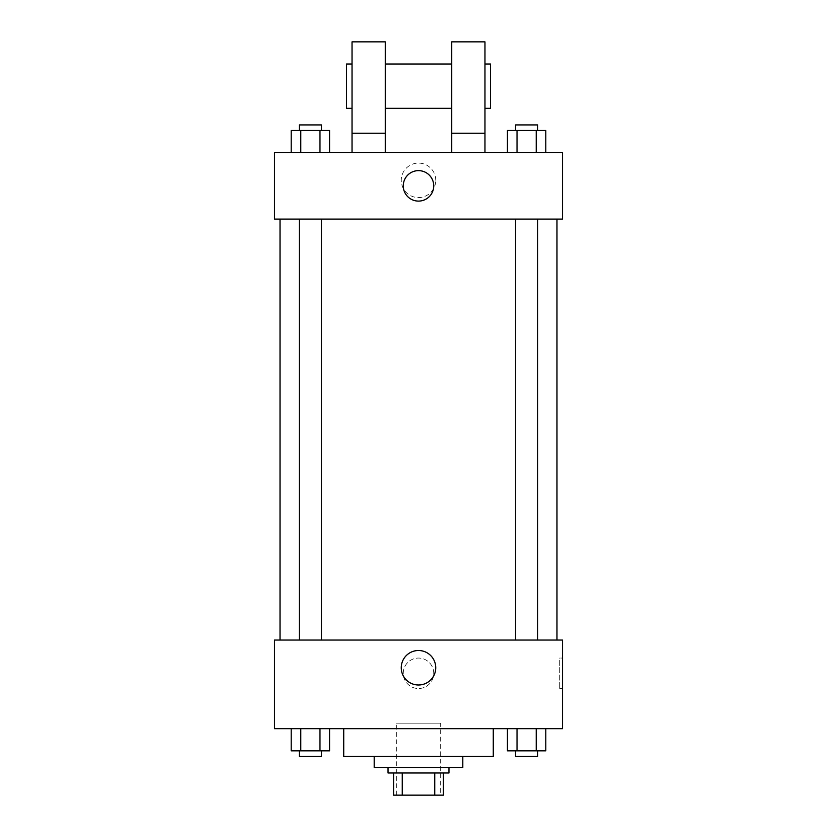 <?xml version="1.0" encoding="UTF-8"?>
<svg xmlns="http://www.w3.org/2000/svg" width="837" height="837" viewBox="0 0 837 837"><rect width="100%" height="100%" fill="white"/><g stroke="black" fill="none" stroke-linecap="round" stroke-linejoin="round"><path stroke-width="0.63" stroke-dasharray="4.18 3.14" d="M440.66 723.147L396.34 723.147L440.66 723.147L440.66 795.15L396.34 795.15L440.66 795.15M402.252 795.15L393.578 795.15L393.578 772.99L402.252 772.99L402.252 795.15L443.422 795.15M434.748 772.99L402.252 772.99L434.748 772.99L434.748 795.15M402.252 772.99L393.578 772.99M388.033 772.99L448.967 772.99M374.191 767.456L462.809 767.456M343.725 756.376L493.275 756.376M418.5 728.682L343.725 728.682L418.5 728.682M291.192 728.682L291.192 750.841L300.786 750.841L291.192 750.841L300.786 750.841L300.786 728.682L319.975 728.682L291.192 728.682L329.569 728.682L300.786 728.682L300.786 750.841L329.569 750.841L319.975 750.841L329.569 750.841L329.569 728.682L319.975 728.682L329.569 728.682L319.975 728.682L319.975 750.841L300.786 750.841L319.975 750.841L319.975 728.682L329.569 728.682L300.786 728.682L329.569 728.682M274.484 728.682L562.516 728.682L562.516 640.054L274.484 640.054L274.484 728.682M507.431 728.682L507.431 750.841L517.025 750.841L507.431 750.841L517.025 750.841L517.025 728.682L536.214 728.682L507.431 728.682L545.808 728.682L517.025 728.682L517.025 750.841L545.808 750.841L536.214 750.841L545.808 750.841L545.808 728.682L536.214 728.682L545.808 728.682L536.214 728.682L536.214 750.841L517.025 750.841L536.214 750.841L536.214 728.682L545.808 728.682L517.025 728.682L545.808 728.682M433.733 673.293A15.233 15.233 0 0 0 410.883 660.1A15.233 15.233 0 0 0 410.883 686.486A15.233 15.233 0 0 0 433.733 673.293A15.233 15.233 0 0 0 410.883 660.1A15.233 15.233 0 0 0 410.883 686.486A15.233 15.233 0 0 0 433.733 673.293M556.971 640.054L280.029 640.054L556.971 640.054M321.46 640.054L299.301 640.054L321.46 640.054L299.301 640.054L321.46 640.054L321.46 219.095L299.301 219.095L321.46 219.095M537.699 640.054L515.54 640.054L537.699 640.054L515.54 640.054L537.699 640.054L537.699 219.095L515.54 219.095L537.699 219.095M274.484 688.527L274.494 658.06L274.484 688.527M562.516 658.06L562.516 688.527L562.516 658.06L559.723 658.06L559.723 688.527L559.723 658.06M435.742 667.759A17.242 17.242 0 0 1 409.879 682.689A17.242 17.242 0 0 1 409.879 652.818A17.242 17.242 0 0 1 435.742 667.759M556.971 219.095L280.029 219.095L556.971 219.095M274.484 219.095L562.516 219.095L562.516 152.627L274.484 152.627L274.484 219.095M435.742 180.321A17.242 17.242 0 0 0 409.879 165.391A17.242 17.242 0 0 0 409.879 195.262A17.242 17.242 0 0 0 435.742 180.321A17.242 17.242 0 0 1 409.879 195.262A17.242 17.242 0 0 1 409.879 165.391A17.242 17.242 0 0 1 435.742 180.321M274.484 185.866L274.484 201.1L274.494 185.866M418.5 170.633A15.233 15.233 0 0 0 405.307 193.483A15.233 15.233 0 0 0 431.693 193.483A15.233 15.233 0 0 0 418.5 170.633M562.516 185.866L562.516 201.1L562.506 185.866M329.569 152.627L291.192 152.627L329.569 152.627L291.192 152.627L329.569 152.627L300.786 152.627L329.569 152.627L329.569 130.478L319.975 130.478L329.569 130.478L319.975 130.478L319.975 152.627L291.192 152.627L319.975 152.627L319.975 130.478L300.786 130.478L319.975 130.478L319.975 152.627M545.808 152.627L507.431 152.627L545.808 152.627L507.431 152.627L545.808 152.627L517.025 152.627L545.808 152.627L545.808 130.478L536.214 130.478L545.808 130.478L536.214 130.478L536.214 152.627L507.431 152.627L536.214 152.627L536.214 130.478L517.025 130.478L536.214 130.478L536.214 152.627M352.032 152.627L385.271 152.627L385.271 41.85L352.032 41.85L352.032 152.627L385.271 152.627M451.729 152.627L484.968 152.627L451.729 152.627L451.729 133.24L484.968 133.24L484.968 152.627M385.271 108.318L385.271 64.01L385.271 108.318M451.729 108.318L451.729 64.01L451.729 108.318M484.968 133.24L484.968 41.85L451.729 41.85L451.729 133.24M484.968 86.159L484.968 108.318L484.968 86.159M490.503 64.01L490.503 108.318M352.032 64.01L352.032 108.318L352.032 64.01M346.497 108.318L346.497 64.01M352.032 133.24L385.271 133.24M537.699 750.841L515.54 750.841L537.699 750.841L515.54 750.841L537.699 750.841L537.699 756.376L515.54 756.376L537.699 756.376L515.54 756.376L515.54 750.841M321.46 750.841L299.301 750.841L321.46 750.841L299.301 750.841L321.46 750.841L321.46 756.376L299.301 756.376L321.46 756.376L299.301 756.376L299.301 750.841M536.214 728.682L536.214 750.841M517.025 728.682L517.025 750.841M319.975 728.682L319.975 750.841M300.786 728.682L300.786 750.841M507.431 152.627L507.431 130.478L517.025 130.478L517.025 152.627L507.431 152.627L517.025 152.627L517.025 130.478L507.431 130.478L536.214 130.478M537.699 130.478L515.54 130.478L537.699 130.478L515.54 130.478L537.699 130.478L537.699 124.933L515.54 124.933L537.699 124.933L515.54 124.933L515.54 130.478M291.192 152.627L291.192 130.478L300.786 130.478L300.786 152.627L291.192 152.627L300.786 152.627L300.786 130.478L291.192 130.478L319.975 130.478M321.46 130.478L299.301 130.478L321.46 130.478L299.301 130.478L321.46 130.478L321.46 124.933L299.301 124.933L321.46 124.933L299.301 124.933L299.301 130.478M517.025 130.478L517.025 152.627M300.786 130.478L300.786 152.627M396.34 795.15L396.34 723.147M559.723 688.527L562.516 688.527M299.301 219.095L299.301 640.054M515.54 219.095L515.54 640.054"/><path stroke-width="1.26" d="M434.748 772.99L434.748 795.15L393.578 795.15L393.578 772.99M434.748 795.15L443.422 795.15L443.422 772.99L443.422 795.15M448.967 767.456L448.967 772.99L388.033 772.99L388.033 767.456M402.252 772.99L402.252 795.15M462.809 756.376L462.809 767.456L374.191 767.456L374.191 756.376M493.275 728.682L493.275 756.376L343.725 756.376L343.725 728.682M562.516 728.682L274.484 728.682L274.484 640.054L562.516 640.054L562.516 728.682M435.742 667.759A17.242 17.242 0 0 1 409.879 682.689A17.242 17.242 0 0 1 409.879 652.818A17.242 17.242 0 0 1 435.742 667.759M556.971 219.095L556.971 640.054M515.54 640.054L515.54 219.095M321.46 219.095L321.46 640.054M562.516 219.095L274.484 219.095L274.484 152.627L562.516 152.627L562.516 219.095M418.5 170.633A15.233 15.233 0 0 1 431.693 193.483A15.233 15.233 0 0 1 405.307 193.483A15.233 15.233 0 0 1 418.5 170.633M352.032 152.627L352.032 41.85L385.271 41.85L385.271 152.627M385.271 108.318L451.729 108.318M451.729 152.627L451.729 41.85L484.968 41.85L484.968 152.627M484.968 108.318L490.503 108.318L490.503 64.01L484.968 64.01M352.032 64.01L346.497 64.01L346.497 108.318L352.032 108.318M352.032 133.24L385.271 133.24M451.729 133.24L484.968 133.24M545.808 728.682L545.808 750.841L507.431 750.841L507.431 728.682M536.214 728.682L536.214 750.841M517.025 728.682L517.025 750.841M537.699 750.841L537.699 756.376L515.54 756.376L515.54 750.841M329.569 728.682L329.569 750.841L291.192 750.841L291.192 728.682M319.975 728.682L319.975 750.841M300.786 728.682L300.786 750.841M321.46 750.841L321.46 756.376L299.301 756.376L299.301 750.841M545.808 152.627L545.808 130.478L507.431 130.478L507.431 152.627M536.214 130.478L536.214 152.627M517.025 130.478L517.025 152.627M515.54 130.478L515.54 124.933L537.699 124.933L537.699 130.478M329.569 152.627L329.569 130.478L291.192 130.478L291.192 152.627M319.975 130.478L319.975 152.627M300.786 130.478L300.786 152.627M299.301 130.478L299.301 124.933L321.46 124.933L321.46 130.478M280.029 219.095L280.029 640.054M537.699 640.054L537.699 219.095M299.301 219.095L299.301 640.054M385.271 64.01L451.729 64.01"/></g></svg>
